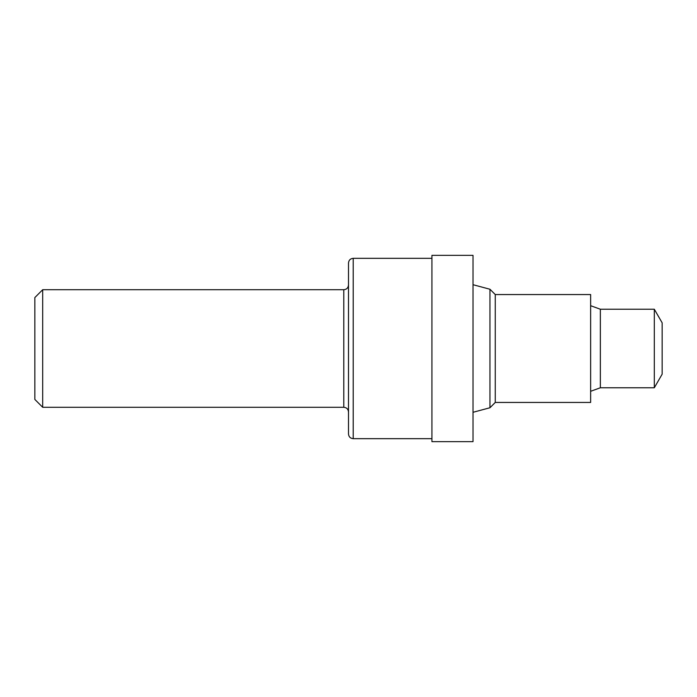 <?xml version="1.0" encoding="UTF-8"?>
<svg xmlns="http://www.w3.org/2000/svg" width="697" height="697" viewBox="0 0 697 697"><rect width="100%" height="100%" fill="white"/><g stroke="black" fill="none" stroke-linecap="round" stroke-linejoin="round"><path stroke-width="0.52" stroke-dasharray="3.48 2.61" d="M662.15 322.816L662.15 374.184M654.309 309.233L654.309 387.767M600.361 309.233L600.361 387.767M590.638 294.552L590.638 402.448M495.262 294.552L495.262 402.448M489.956 289.246L489.956 407.754M473.019 255.346L473.019 441.654M431.931 255.346L431.931 441.654M348.5 263.03L348.5 433.97M42.691 289.717L42.691 407.283M34.85 297.558L34.85 399.442M473.019 348.5L473.019 412.293L473.019 348.5M590.638 348.5L590.638 391.305L590.638 348.5M353.205 258.326L353.205 438.674M343.795 289.717L343.795 407.283"/><path stroke-width="1.05" d="M654.309 309.233L654.309 387.767L662.15 374.184L662.15 322.816L654.309 309.233L600.361 309.233L590.638 305.695M654.309 387.767L600.361 387.767L600.361 309.233M495.262 294.552L495.262 402.448L590.638 402.448L590.638 294.552L495.262 294.552L489.956 289.246L473.019 284.707M495.262 402.448L489.956 407.754L489.956 289.246M473.019 348.5L473.019 255.346L431.931 255.346L431.931 441.654L473.019 441.654L473.019 348.5M348.5 348.5L348.5 263.03C348.779 260.173 350.347 258.604 353.205 258.326L353.205 438.674C350.347 438.396 348.779 436.827 348.5 433.97L348.5 348.5M42.691 289.717L34.85 297.558L34.85 399.442L42.691 407.283L42.691 289.717L343.795 289.717C346.653 289.438 348.221 287.87 348.5 285.012M348.5 411.988C348.221 409.13 346.653 407.562 343.795 407.283L343.795 289.717M431.931 258.326L353.205 258.326M343.795 407.283L42.691 407.283M431.931 438.674L353.205 438.674M489.956 407.754L473.019 412.293M600.361 387.767L590.638 391.305"/></g></svg>
